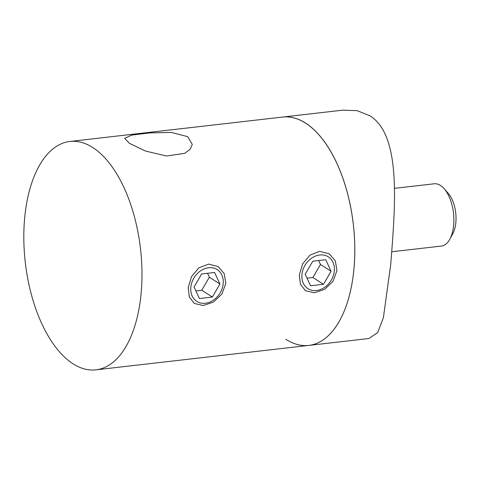 <?xml version="1.0" encoding="UTF-8"?>
<svg xmlns="http://www.w3.org/2000/svg" width="480" height="480" viewBox="0 0 480 480"><rect width="100%" height="100%" fill="white"/><g stroke="black" fill="none" stroke-linecap="round" stroke-linejoin="round"><path stroke-width="0.72" d="M336.954 270.582L333.06 281.268L324.63 289.32L314.436 292.758L305.532 290.724L300.456 284.328L299.316 274.902L302.652 263.85L309.984 255.108L319.71 251.352L329.238 253.8L335.328 260.844L336.954 270.582M225.828 283.338L221.934 294.024L213.504 302.07L203.31 305.514L194.406 303.48L189.33 297.084L188.19 287.658L191.526 276.606L198.858 267.864L208.584 264.108L218.112 266.55L224.202 273.6L225.828 283.338M187.716 136.674L192.282 144.45L190.104 149.31L184.68 153.348L166.602 156.006L145.524 151.056L129.468 143.364L124.656 138.294L131.736 135.09L149.76 132.918L171.342 132.42L187.716 136.674M285.894 339.312A114.924 57.984 -96.5 0 0 308.832 345.408A114.924 57.984 -96.5 0 0 353.982 268.626A114.924 57.984 -96.5 0 0 282.624 117.054L69.792 141.48A114.924 57.984 -96.5 0 0 24.648 218.262A114.924 57.984 -96.5 0 0 96 369.834A114.924 57.984 -96.5 0 0 141.15 293.058A114.924 57.984 -96.5 0 0 69.792 141.48M308.832 345.408L368.862 338.52L377.694 332.574L383.394 317.694L390.726 264.414C395.31 205.566 401.556 135.42 369.882 115.77L357.174 110.676L342.654 110.166L282.624 117.054A114.924 57.984 -96.5 0 1 305.568 123.15A114.924 57.984 -96.5 0 1 354.78 246.924A114.924 57.984 -96.5 0 1 308.832 345.408L96 369.834M193.788 278.226A18.882 15.072 122.7 0 0 197.508 301.806A18.882 15.072 122.7 0 0 220.224 292.764A18.882 15.072 122.7 0 0 216.504 269.19A18.882 15.072 122.7 0 0 193.788 278.226M219.942 284.01L214.596 272.472L201.66 273.954L194.07 286.98L199.422 298.518L212.358 297.036L219.942 284.01L209.352 277.212L207.528 273.282M195.894 290.91L201.768 290.238L209.352 277.212M201.768 290.238L212.358 297.036M304.914 265.476A18.882 15.072 122.7 0 0 308.634 289.05A18.882 15.072 122.7 0 0 331.35 280.008A18.882 15.072 122.7 0 0 327.63 256.434A18.882 15.072 122.7 0 0 304.914 265.476M331.068 271.26L325.722 259.716L312.786 261.204L305.196 274.224L310.548 285.768L323.484 284.28L331.068 271.26L320.478 264.456L318.654 260.526M307.02 278.154L312.894 277.482L320.478 264.456M312.894 277.482L323.484 284.28M391.806 251.754L441.348 246.066A31.344 15.816 -96.5 0 0 449.856 239.142A31.344 15.816 -96.5 0 0 448.038 194.502A31.344 15.816 -96.5 0 0 444.054 188.604A31.344 15.816 -96.5 0 0 434.202 183.792L394.38 188.358M444.054 188.604L448.176 193.254A25.074 12.648 83.5 0 1 451.362 197.97A25.074 12.648 83.5 0 1 452.814 233.682L449.856 239.142"/></g></svg>
